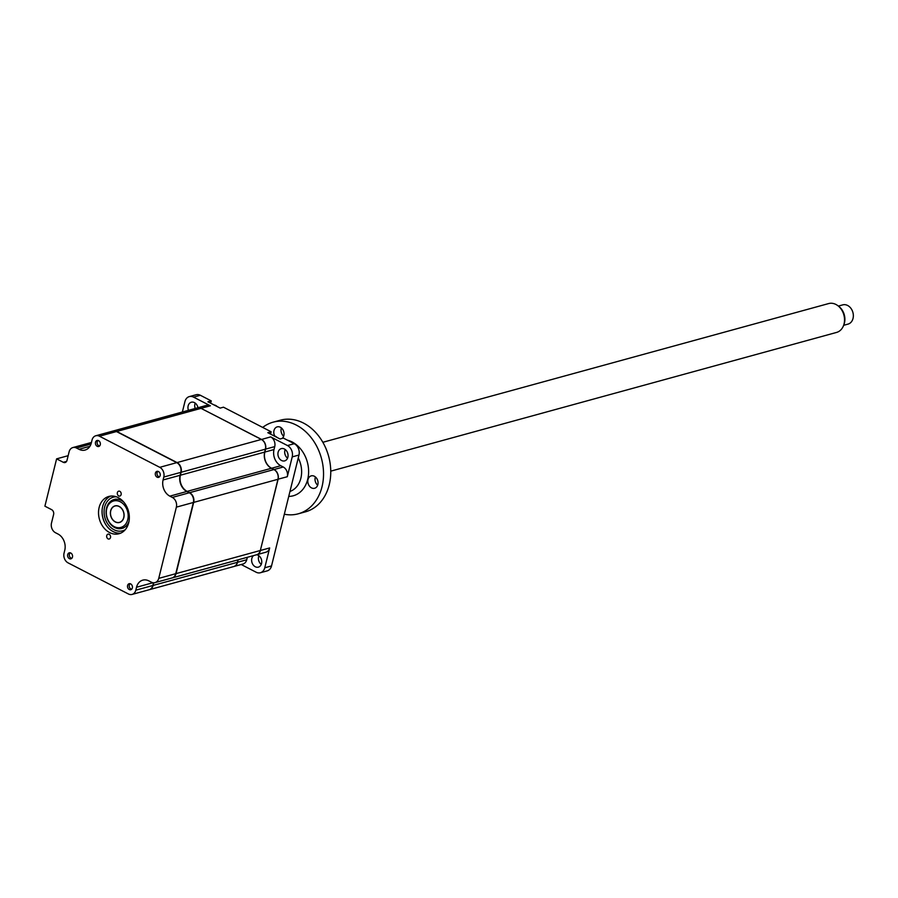 <?xml version="1.0" encoding="UTF-8"?>
<svg xmlns="http://www.w3.org/2000/svg" width="898" height="898" viewBox="0 0 898 898"><rect width="100%" height="100%" fill="white"/><g stroke="black" fill="none" stroke-linecap="round" stroke-linejoin="round"><path stroke-width="1.35" d="M158.475 471.54A3.121 2.436 -105.3 0 0 156.948 471.36A3.121 2.436 -105.3 0 0 155.287 474.054A3.121 2.436 -105.3 0 0 157.083 477.175A3.121 2.436 -105.3 0 0 158.598 477.366A3.121 2.436 -105.3 0 0 160.259 474.672A3.121 2.436 -105.3 0 0 158.475 471.54M130.67 583.902A3.121 2.436 -105.3 0 0 129.144 583.711A3.121 2.436 -105.3 0 0 127.482 586.405A3.121 2.436 -105.3 0 0 129.278 589.537A3.121 2.436 -105.3 0 0 130.794 589.728A3.121 2.436 -105.3 0 0 132.455 587.023A3.121 2.436 -105.3 0 0 130.67 583.902M70.774 553.011A3.121 2.436 -105.3 0 0 69.258 552.831A3.121 2.436 -105.3 0 0 67.597 555.525A3.121 2.436 -105.3 0 0 69.382 558.646A3.121 2.436 -105.3 0 0 70.908 558.837A3.121 2.436 -105.3 0 0 72.57 556.143A3.121 2.436 -105.3 0 0 70.774 553.011M109.186 534.265A2.559 1.998 -105.3 0 0 108.041 538.89A2.559 1.998 -105.3 0 0 109.186 534.265M118.255 497.627A19.329 15.075 -105.3 0 0 108.815 496.459A19.329 15.075 -105.3 0 0 98.522 513.185A19.329 15.075 -105.3 0 0 109.601 532.57A19.329 15.075 -105.3 0 0 119.041 533.738A19.329 15.075 -105.3 0 0 129.334 517.012A19.329 15.075 -105.3 0 0 118.255 497.627M110.622 496.111A19.329 15.075 -105.3 0 0 102.114 513.375A19.329 15.075 -105.3 0 0 113.148 531.594A19.329 15.075 -105.3 0 0 120.77 533.109M119.816 491.307A2.559 1.998 -105.3 0 0 118.671 495.932A2.559 1.998 -105.3 0 0 119.816 491.307M98.589 440.66A3.121 2.436 -105.3 0 0 97.063 440.469A3.121 2.436 -105.3 0 0 95.401 443.174A3.121 2.436 -105.3 0 0 97.186 446.295A3.121 2.436 -105.3 0 0 98.713 446.486A3.121 2.436 -105.3 0 0 100.374 443.792A3.121 2.436 -105.3 0 0 98.589 440.66M132.062 594.431A7.476 5.837 -105.3 0 0 135.811 590.177L136.53 587.247A12.471 9.721 74.7 0 1 142.782 580.142A12.471 9.721 74.7 0 1 148.866 580.894L151.347 582.173A7.476 5.837 -105.3 0 0 154.995 582.622A7.476 5.837 -105.3 0 0 158.744 578.368L176.367 507.146A7.476 5.837 -105.3 0 0 172.315 497.425L169.834 496.145A12.471 9.721 74.7 0 1 163.088 479.959L163.806 477.029A7.476 5.837 -105.3 0 0 159.754 467.319L99.442 436.215A7.476 5.837 -105.3 0 0 95.794 435.766A7.476 5.837 -105.3 0 0 92.045 440.02L91.327 442.95A12.471 9.721 74.7 0 1 85.074 450.055A12.471 9.721 74.7 0 1 78.99 449.303L76.51 448.023A7.476 5.837 -105.3 0 0 72.861 447.563A7.476 5.837 -105.3 0 0 69.112 451.829L66.991 460.393A3.738 2.919 74.7 0 1 65.116 462.526A3.738 2.919 74.7 0 1 63.298 462.302L56.608 458.856L44.9 506.18L51.579 509.626A3.738 2.919 74.7 0 1 53.611 514.487L51.489 523.051A7.476 5.837 -105.3 0 0 55.541 532.761L58.022 534.041A12.471 9.721 74.7 0 1 64.768 550.238L64.05 553.168A7.476 5.837 -105.3 0 0 68.102 562.878L128.414 593.982A7.476 5.837 -105.3 0 0 132.062 594.431L149.068 589.773A7.476 5.837 -105.3 0 0 152.817 585.507L153.491 582.78M154.995 582.622L172.001 577.964A7.476 5.837 -105.3 0 0 175.75 573.699L193.373 502.476A7.476 5.837 -105.3 0 0 189.321 492.766L186.84 491.487A12.471 9.721 74.7 0 1 180.094 475.3L180.812 472.359A7.476 5.837 -105.3 0 0 176.76 462.65L116.459 431.545A7.476 5.837 -105.3 0 0 112.8 431.096L95.794 435.766M56.608 458.856L68.158 455.69M91.372 442.748A7.476 5.837 -105.3 0 0 89.867 442.905L72.861 447.563M253.595 555.593A6.365 4.961 -105.3 0 0 251.822 558.489A6.365 4.961 -105.3 0 0 253.202 564.965A6.365 4.961 -105.3 0 0 258.377 567.132A6.365 4.961 -105.3 0 0 261.554 563.506A6.365 4.961 -105.3 0 0 256.603 554.762A7.476 5.837 -105.3 0 0 260.341 550.496L277.965 479.285A7.476 5.837 -105.3 0 0 273.912 469.564L271.432 468.285A12.471 9.721 74.7 0 1 264.674 452.098L265.404 449.168A7.476 5.837 -105.3 0 0 261.352 439.448L201.04 408.354A7.476 5.837 -105.3 0 0 197.392 407.894L113.103 431.018A7.476 5.837 -105.3 0 0 112.957 431.062M261.262 564.404A6.365 4.961 74.7 0 1 258.602 556.625A6.365 4.961 74.7 0 1 258.893 555.739M278.122 452.244A6.365 4.961 -105.3 0 0 279.491 458.721A6.365 4.961 -105.3 0 0 284.666 460.887A6.365 4.961 -105.3 0 0 287.854 457.262A6.365 4.961 -105.3 0 0 286.473 450.785A6.365 4.961 -105.3 0 0 281.298 448.618A6.365 4.961 -105.3 0 0 278.122 452.244M287.562 458.148A6.365 4.961 74.7 0 1 284.891 450.381A6.365 4.961 74.7 0 1 285.182 449.494M197.953 407.737A6.365 4.961 -105.3 0 0 191.33 402.225A6.365 4.961 -105.3 0 0 188.153 405.84A6.365 4.961 -105.3 0 0 188.457 410.352M195.225 408.489A6.365 4.961 74.7 0 1 194.922 403.988A6.365 4.961 74.7 0 1 195.214 403.09M201.13 408.399L261.498 439.414A7.476 5.837 74.7 0 1 265.55 449.123L264.831 452.053A12.471 9.721 -105.3 0 0 271.578 468.251L274.058 469.519A7.476 5.837 74.7 0 1 278.111 479.24L260.353 550.44M261.43 439.492L270.68 436.888A7.476 5.837 74.7 0 1 274.732 446.609L274.013 449.539A12.471 9.721 -105.3 0 0 280.76 465.725L283.24 467.005A7.476 5.837 74.7 0 1 287.293 476.726L277.976 479.218M197.459 407.883A7.476 5.837 74.7 0 1 197.538 407.86A7.476 5.837 74.7 0 1 201.186 408.309L210.368 405.795A7.476 5.837 74.7 0 0 206.72 405.335L197.538 407.86M182.361 412.025L184.943 401.574A8.733 6.802 74.7 0 1 189.321 396.602A8.733 6.802 74.7 0 1 193.575 397.129L210.368 405.795M210.671 403.213L211.243 400.89L207.932 401.799L220.156 408.096L223.467 407.187L271.14 431.781L270.567 434.093M270.68 436.888L287.472 445.554A8.733 6.802 74.7 0 1 292.209 456.891L287.293 476.726M238.161 559.824L237.555 562.271A7.476 5.837 74.7 0 1 233.806 566.526A7.476 5.837 74.7 0 1 233.727 566.548M247.343 557.299L246.737 559.746A7.476 5.837 74.7 0 1 242.988 564.011L233.806 566.526M256.738 554.728L265.92 552.203A7.476 5.837 74.7 0 0 269.669 547.937L260.487 550.463A7.476 5.837 74.7 0 1 256.738 554.728A7.476 5.837 74.7 0 1 256.671 554.74M269.669 547.937L264.764 567.772A8.733 6.802 74.7 0 1 260.386 572.744A8.733 6.802 74.7 0 1 256.132 572.217L241.18 564.505M260.386 572.744L267.166 570.892A8.733 6.802 -105.3 0 0 271.533 565.92L298.978 455.028A8.733 6.802 -105.3 0 0 294.252 443.702L283.353 438.078L280.041 438.987L267.829 432.69L271.14 431.781M211.243 400.89L200.355 395.277A8.733 6.802 -105.3 0 0 196.09 394.75L189.321 396.602M122.689 528.17A14.963 11.674 -105.3 0 0 123.453 528.002L128.055 524.859M102.215 509.031A19.947 15.558 -105.3 0 0 106.941 526.284M121.107 499.49L115.539 499.142A14.963 11.674 -105.3 0 0 114.798 499.378M172.158 577.919A7.476 5.837 -105.3 0 0 172.304 577.874A7.476 5.837 -105.3 0 0 176.053 573.62L193.676 502.397A7.476 5.837 -105.3 0 0 189.624 492.676L187.143 491.397A12.471 9.721 74.7 0 1 180.397 475.21L181.115 472.281A7.476 5.837 -105.3 0 0 177.063 462.571L116.751 431.467A7.476 5.837 -105.3 0 0 113.103 431.018M149.214 589.728A7.476 5.837 -105.3 0 0 149.371 589.683L233.66 566.571A7.476 5.837 -105.3 0 0 237.398 562.305L238.004 559.858M149.371 589.683A7.476 5.837 -105.3 0 0 153.12 585.429L153.771 582.791M91.394 442.658A7.476 5.837 -105.3 0 0 90.17 442.826A7.476 5.837 -105.3 0 0 90.013 442.86M214.094 404.976A6.735 5.253 74.7 0 1 215.711 405.492A6.735 5.253 74.7 0 1 217.181 406.57M273.98 435.867A6.735 5.253 74.7 0 1 275.596 436.383A6.735 5.253 74.7 0 1 277.067 437.449M114.169 526.587A13.717 10.697 -105.3 0 0 127.74 519.605A13.717 10.697 -105.3 0 0 120.31 501.791A13.717 10.697 -105.3 0 0 106.739 508.773A13.717 10.697 -105.3 0 0 114.169 526.587M129.02 521.311A14.963 11.674 74.7 0 1 114.641 527.508A14.963 11.674 74.7 0 1 106.536 508.077A14.963 11.674 74.7 0 1 121.342 500.455A14.963 11.674 74.7 0 1 123.733 502.061M119.165 506.416A8.598 6.713 74.7 0 1 123.823 517.585A8.598 6.713 74.7 0 1 115.314 521.962A8.598 6.713 74.7 0 1 110.656 510.794A8.598 6.713 74.7 0 1 119.165 506.416M70.358 552.842A2.885 2.245 -105.3 0 0 69.314 555.458A2.885 2.245 -105.3 0 0 70.942 558.017A2.885 2.245 -105.3 0 0 71.84 558.264M98.163 440.491A2.885 2.245 -105.3 0 0 97.119 443.096A2.885 2.245 -105.3 0 0 98.746 445.666A2.885 2.245 -105.3 0 0 99.644 445.902M130.244 583.734A2.885 2.245 -105.3 0 0 129.2 586.338A2.885 2.245 -105.3 0 0 130.827 588.908A2.885 2.245 -105.3 0 0 131.737 589.144M158.048 471.371A2.885 2.245 -105.3 0 0 157.004 473.987A2.885 2.245 -105.3 0 0 158.632 476.557A2.885 2.245 -105.3 0 0 159.541 476.793M837.957 305.758L838.945 306.521A13.526 10.552 74.7 0 1 844.547 322.539A13.526 10.552 74.7 0 1 843.918 324.627L843.458 325.794A14.963 11.674 -105.3 0 0 844.154 323.482A14.963 11.674 -105.3 0 0 837.957 305.758A14.963 11.674 -105.3 0 0 828.652 303.569L322.842 442.287M843.649 325.312L848.038 324.111A9.979 7.779 -105.3 0 0 853.1 318.139A9.979 7.779 -105.3 0 0 850.776 308.149A9.979 7.779 -105.3 0 0 842.762 304.871L838.373 306.072M330.756 471.147L836.566 332.428A14.963 11.674 -105.3 0 0 843.458 325.794M123.789 517.293A8.475 6.612 -105.3 0 0 121.814 508.796A8.475 6.612 -105.3 0 0 115 506.012A8.475 6.612 -105.3 0 0 110.69 511.085A8.475 6.612 -105.3 0 0 112.665 519.583A8.475 6.612 -105.3 0 0 119.479 522.367A8.475 6.612 -105.3 0 0 123.789 517.293M282.264 438.37A6.432 5.018 -105.3 0 0 283.936 432.533A6.432 5.018 -105.3 0 0 280.367 427.257A6.432 5.018 -105.3 0 0 277.224 426.864A6.432 5.018 -105.3 0 0 274.721 436.024M281.4 427.953A6.432 5.018 -105.3 0 0 283.667 436.215M314.367 476.254A6.432 5.018 -105.3 0 0 311.236 475.861A6.432 5.018 -105.3 0 0 307.801 481.429A6.432 5.018 -105.3 0 0 311.494 487.883A6.432 5.018 -105.3 0 0 314.637 488.265A6.432 5.018 -105.3 0 0 318.06 482.697A6.432 5.018 -105.3 0 0 314.367 476.254M315.411 476.939A6.432 5.018 -105.3 0 0 317.679 485.201M262.699 427.426A47.504 37.054 74.7 0 1 273.093 422.183A47.504 37.054 74.7 0 1 296.284 425.068A47.504 37.054 74.7 0 1 323.527 472.696A47.504 37.054 74.7 0 1 298.226 513.813A47.504 37.054 74.7 0 1 284.329 514.228M273.093 422.183L280.322 420.208A47.504 37.054 74.7 0 1 303.513 423.081A47.504 37.054 74.7 0 1 330.745 470.72A47.504 37.054 74.7 0 1 305.443 511.838L298.226 513.813M63.298 462.302L66.575 461.404M172.315 497.425L189.321 492.766M169.834 496.145L186.84 491.487M163.088 479.959L180.094 475.3M163.806 477.029L180.812 472.359M159.754 467.319L176.76 462.65M99.442 436.215L116.459 431.545M78.99 449.303L89.923 446.306M76.51 448.023L91.001 444.05M135.811 590.177L152.817 585.507M136.53 587.247L152.997 582.723M158.744 578.368L175.75 573.699M176.367 507.146L193.373 502.476M274.058 469.519L283.24 467.005M280.76 465.725L271.578 468.251M274.013 449.539L264.831 452.053M274.732 446.609L265.55 449.123M237.555 562.271L246.737 559.746M264.764 567.772L271.533 565.92M292.209 456.891L298.978 455.028M287.472 445.554L294.252 443.702M193.575 397.129L200.355 395.277M125.26 529.685A17.455 13.616 74.7 0 1 114.091 529.764A17.455 13.616 74.7 0 1 104.112 510.457A17.455 13.616 74.7 0 1 116.235 496.762M193.676 502.397L277.965 479.285M176.053 573.62L260.341 550.496M153.12 585.429L237.398 562.305M116.751 431.467L201.04 408.354M177.063 462.571L261.352 439.448M181.115 472.281L265.404 449.168M180.397 475.21L264.674 452.098M187.143 491.397L271.432 468.285M189.624 492.676L273.912 469.564M287.45 440.188A28.803 22.461 74.7 0 1 292.097 441.962A28.803 22.461 74.7 0 1 308.564 473.706A28.803 22.461 74.7 0 1 288.741 496.403M289.953 491.475A23.819 18.577 -105.3 0 0 298.248 457.991M172.304 577.874L256.592 554.762M90.17 442.826L91.439 442.467M116.1 505.709L115 506.012M120.579 522.064L119.479 522.367"/></g></svg>

